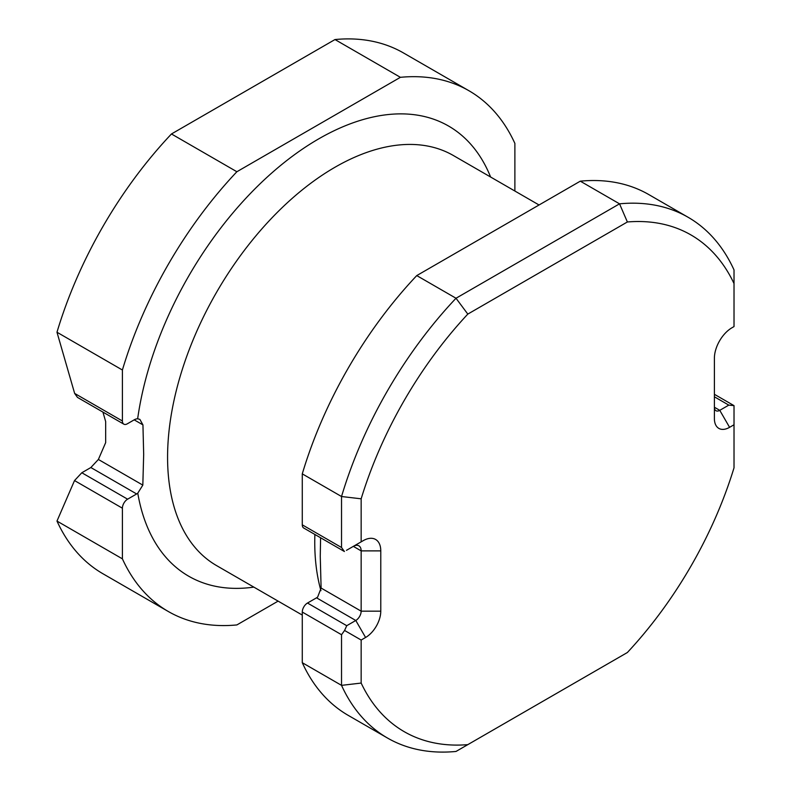 <?xml version="1.0" encoding="UTF-8"?>
<svg xmlns="http://www.w3.org/2000/svg" width="791" height="791" viewBox="0 0 791 791"><rect width="100%" height="100%" fill="white"/><g stroke="black" fill="none" stroke-linecap="round" stroke-linejoin="round"><path stroke-width="1.19" d="M102.929 412.091L105.668 421.583L105.668 442.624L98.381 459.462L90.856 467.53L81.819 472.751L74.522 480.562L56.982 521.071A300.649 173.585 120 0 0 102.899 573.732L168.315 611.502A300.649 173.585 120 0 0 236.875 624.93L278.116 601.12M514.882 191.026L514.882 143.408A300.649 173.585 120 0 0 468.964 90.747L403.548 52.987A300.649 173.585 120 0 0 334.989 39.55L171.459 133.966A300.649 173.585 120 0 0 56.982 332.24L122.397 370.01L122.397 420.98A6.951 4.014 120 0 0 123.841 424.164A6.951 4.014 120 0 0 127.311 423.818L134.193 419.843A11.064 6.387 -60 0 1 137.654 418.775L139.888 419.388L142.944 424.896L143.675 454.43L142.825 485.11L137.772 493.169A7.603 4.39 -60 0 1 136.645 493.96L127.608 499.18A7.366 4.252 120 0 0 122.397 508.198L122.397 558.842A300.649 173.585 120 0 0 168.315 611.502M123.841 424.164L77.469 397.398L74.641 393.414L56.982 332.24M468.964 90.747A300.649 173.585 120 0 0 400.404 77.32L236.875 171.736A300.649 173.585 120 0 0 122.397 370.01M380.778 550.882L361.161 550.882L353.33 546.363L363.148 540.698A24.946 14.396 -60 0 1 380.778 550.882L380.778 611.166A21.476 12.399 -60 0 1 365.59 637.477L361.161 640.038L361.161 683.068A286.777 165.576 120 0 0 467.807 744.638L627.372 652.516A286.777 165.576 120 0 0 734.018 467.797L734.018 424.767L729.579 427.328A21.476 12.399 -60 0 1 714.392 418.558L714.392 358.274A24.946 14.396 -60 0 1 732.031 327.721L734.018 326.574L734.018 283.554A286.777 165.576 120 0 0 627.372 221.974L467.807 314.096A286.777 165.576 120 0 0 361.161 498.814L361.161 541.845L363.148 540.698L353.33 546.363A11.064 6.387 -60 0 1 358.867 545.81A11.064 6.387 -60 0 1 361.161 550.882L361.161 611.166A7.603 4.39 -60 0 1 355.782 620.48L316.538 597.818A7.603 4.39 -60 0 0 317.666 597.027L321.106 588.049L320.256 556.38L320.592 537.761M627.372 221.974L619.541 203.831A300.649 173.585 -60 0 1 688.101 217.268A300.649 173.585 -60 0 1 734.018 269.929L734.018 283.554M688.101 217.268L648.857 194.606A300.649 173.585 120 0 0 580.297 181.169L619.541 203.831L456.012 298.247L467.807 314.096M302.281 473.868L341.534 496.521A300.649 173.585 -60 0 1 456.012 298.247L416.758 275.584A300.649 173.585 120 0 0 302.281 473.868L302.281 524.838A6.951 4.014 120 0 0 303.724 528.022L344.411 551.515L341.534 547.501L302.281 524.838M580.297 181.169L416.758 275.584M341.534 547.501L341.534 496.521L361.161 498.814M346.448 550.338L361.161 541.845M302.281 662.7L341.534 685.362L341.534 634.718L344.579 630.467L346.745 625.701L307.491 603.039A7.366 4.252 120 0 0 302.281 612.056L302.281 662.7A300.649 173.585 120 0 0 348.198 715.361L387.452 738.013A300.649 173.585 -60 0 1 341.534 685.362L361.161 683.068M365.59 637.477L355.782 620.48L346.745 625.701M344.579 630.467L361.161 640.038M467.807 744.638L456.012 751.45A300.649 173.585 -60 0 1 387.452 738.013M729.579 427.328L719.77 410.331L728.808 405.121L734.018 405.635L734.018 424.767M719.77 410.331A7.603 4.39 -60 0 1 715.964 410.717A7.603 4.39 -60 0 1 714.392 407.236L719.77 410.331M316.538 597.818L307.491 603.039M171.459 133.966L236.875 171.736M334.989 39.55L400.404 77.32M56.982 521.071L122.397 558.842M137.772 493.169A259.893 150.053 120 0 0 253.842 587.11M137.654 418.775A259.893 150.053 -60 0 1 301.589 149.677A259.893 150.053 -60 0 1 490.608 177.016M539.057 204.988L453.372 155.52A236.766 136.695 120 0 0 334.989 167.247A236.766 136.695 120 0 0 167.573 457.594A236.766 136.695 120 0 0 216.605 565.614L302.281 615.082M320.938 590.679A236.766 136.695 -60 0 1 314.749 542.567A236.766 136.695 -60 0 1 314.887 534.459M380.778 611.166L361.161 611.166L321.106 588.049M341.534 634.718L302.281 612.056M728.808 405.121L714.392 396.795M98.381 459.462L142.825 485.11M90.856 467.53L136.645 493.96M134.193 419.843L142.944 424.896M74.641 393.414L122.397 420.98M81.819 472.751L127.608 499.18M74.522 480.562L122.397 508.198M714.392 394.304L734.018 405.635"/></g></svg>

